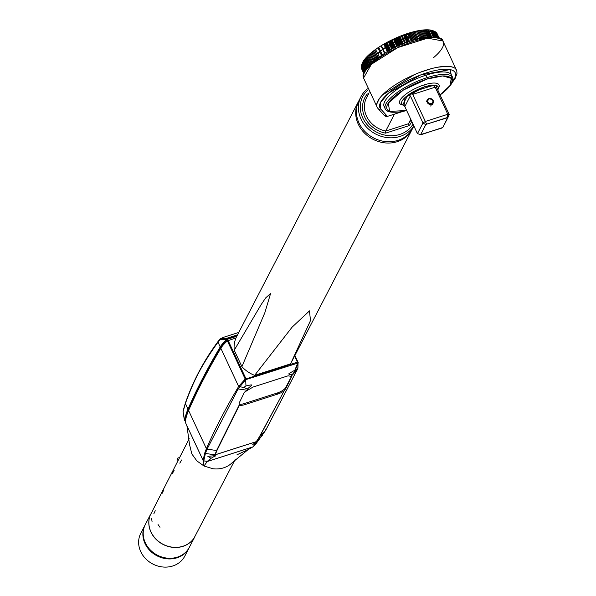 <?xml version="1.0" encoding="UTF-8"?>
<svg xmlns="http://www.w3.org/2000/svg" width="596" height="596" viewBox="0 0 596 596"><rect width="100%" height="100%" fill="white"/><g stroke="black" fill="none" stroke-linecap="round" stroke-linejoin="round"><path stroke-width="0.89" d="M215.283 454.755A0.775 0.708 -161.7 0 1 214.933 454.8A0.775 0.648 50.9 0 0 215.26 454.8L256.273 441.681L255.93 442.374L256.571 441.487A0.775 0.648 -145.7 0 1 256.302 441.636L215.283 454.755L216.937 450.464L239.518 405.034A7.748 2.429 155 0 0 244.546 404.691L277.632 394.112A7.748 2.429 155 0 0 284.232 390.73L259.334 436.905A0.775 0.67 30.8 0 0 259.61 436.741L284.232 390.73M256.302 441.636L259.334 436.905M238.966 403.932A7.748 2.429 155 0 0 244.055 403.626L277.133 393.047A7.748 2.429 155 0 0 285.722 387.564L285.991 388.145L284.627 390.313M239.518 405.034L239.123 404.483M216.937 450.464A0.775 0.693 -156.5 0 1 216.586 450.502L239.309 404.811L239.123 403.134L244.457 392.183L247.914 390.052L247.4 388.964L251.333 385.605L251.266 384.822L245.954 385.932L244.509 386.923L244.569 387.676L244.509 386.923M215.402 455.769L211.26 458.16L207.743 461.341A0.775 0.685 -133.4 0 1 207.408 461.356L203.75 460.842L205.404 453.467L207.058 449.16L216.586 450.502L214.925 454.808M203.653 460.827L203.75 460.842A0.775 0.723 -173.9 0 1 203.094 460.403L204.741 453.012L206.402 448.684L207.058 449.16L238.109 388.957L247.459 390.276M185.319 422.281L185.281 422.199A198.207 62.096 -25 0 1 188.589 410.488A1619.548 507.39 -25 0 1 220.848 348.265A40.312 12.628 -25 0 1 227.396 340.867L235.986 337.962M185.281 422.199L203.147 460.492M188.589 410.488L206.402 448.684A1619.548 507.39 -25 0 1 237.461 388.473A1619.548 507.39 -25 0 1 238.653 386.461L245.016 379.257L245.708 380.069L245.954 385.932M237.461 388.473L238.109 388.957L245.567 379.816M220.848 348.265L238.653 386.461L244.569 387.676L246.975 388.972L247.578 390.246M245.708 380.069L246.081 379.533L297.948 363.061L297.829 368.216L296.994 370.123L291.072 376.367L288.159 375.8L253.181 386.99L247.914 390.052M291.072 376.367L292.338 374.459L289.03 374.34L288.963 373.565L294.834 370.205L297.672 363.217M291.094 376.352L291.772 376.255L285.991 388.145M294.834 370.205L294.536 371.695L292.338 374.459M296.994 370.123L265.57 430.439L255.669 444.236A0.775 0.611 -140.3 0 0 255.699 444.206L265.652 430.334L297.106 369.952L297.94 368.045L298.03 362.301A0.775 0.738 -31.8 0 1 297.948 363.061L295.095 370.742M297.829 368.216L297.925 367.501L297.829 368.216L294.536 371.695M294.893 355.514L298.373 363.001M298.03 362.301L294.871 355.559M257.412 374.951A1619.548 507.39 -25 0 1 256.764 376.121M207.609 461.371L253.091 446.836L255.662 444.251L253.382 446.657L255.177 444.027L252.987 446.873M256.235 442.165L258.508 440.153L255.177 444.027M215.26 456.104L214.098 455.754L215.26 454.8M255.93 442.374L252.749 444.407M252.89 444.072L254.894 444.206M211.26 458.16L207.311 461.341M210.902 458.19L207.922 456.335L214.098 455.754M207.877 456.871L207.922 456.335M204.741 453.012A0.775 0.708 18.2 0 0 205.404 453.467L214.925 454.8L213.785 455.739M256.273 441.681A0.775 0.745 25.3 0 0 256.571 441.487L259.61 436.741L265.57 430.439L265.674 429.731L265.57 430.439M291.72 375.987A2.324 0.73 -25 0 1 291.682 376.061L285.722 387.564M247.273 389.188A1618.773 507.144 -25 0 0 247.407 388.972L246.975 388.972M294.588 356.103L297.411 362.159L245.016 379.257M236.999 454.77L248.003 449.704L232.194 462.682A24.794 21.814 -152.6 0 1 223.656 467.815A24.794 21.814 -152.6 0 1 212.906 468.739L204.011 466.02L196.859 460.887L191.838 453.928L189.513 444.489L186.943 425.797M235.152 459.583L194.065 538.039A24.808 21.829 -152.6 0 1 183.017 546.234A24.808 21.829 -152.6 0 1 156.711 539.797A24.808 21.829 -152.6 0 1 150.199 515.302L189.208 438.716M207.348 461.349L204.011 466.02L203.34 460.701M252.719 446.978L248.003 449.704L252.451 447.06M187.01 425.939L187.762 429.537M253.538 446.493L254.425 445.555M204.592 460.961L207.214 461.386M158.044 524.54L159.996 527.289M178.144 457.43L177.087 460.47M179.798 463.159L181.624 459.985M151.652 518.699L152.099 521.932M153.843 513.767L155.228 510.727M163.401 490.746L161.866 493.831M174.114 470.4L172.393 473.544M150.17 515.369A24.794 21.814 27.4 0 0 150.937 532.057A24.794 21.814 27.4 0 0 171.864 547.225A24.794 21.814 27.4 0 0 194.028 538.099M150.52 514.482L145.379 524.391A24.794 21.814 27.4 0 0 145.342 542.859A24.794 21.814 27.4 0 0 167.349 558.154A24.794 21.814 27.4 0 0 189.409 547.217L194.549 537.301M254.619 375.361L292.129 327.13L309.488 310.889L310.479 320.618L290.557 363.865L254.619 375.361A30.225 26.582 -152.6 0 1 241.901 366.652L234.235 350.21L261.1 304.668L265.689 297.896L270.614 293.426L264.848 312.714L241.901 366.652M358.703 101.104A30.225 26.582 27.4 0 0 358.352 101.752A30.225 26.582 27.4 0 0 358.308 124.259A30.225 26.582 27.4 0 0 385.128 142.898A30.225 26.582 27.4 0 0 412.015 129.57A30.225 26.582 27.4 0 0 412.343 128.907M358.352 101.752L236.582 336.68A30.225 26.582 -152.6 0 0 234.235 350.21M413.877 125.98L412.693 128.259A30.225 26.582 -152.6 0 1 385.806 141.595A30.225 26.582 -152.6 0 1 358.986 122.947A30.225 26.582 -152.6 0 1 359.038 100.441L361.072 96.515A30.225 26.582 27.4 0 0 361.02 119.021A30.225 26.582 27.4 0 0 386.841 137.549A30.225 26.582 27.4 0 0 413.84 125.898M367.419 88.834A30.225 26.582 27.4 0 0 361.072 96.515M367.926 90.026A28.675 25.218 27.4 0 0 362.74 117.926A28.675 25.218 27.4 0 0 387.43 135.53A28.675 25.218 27.4 0 0 413.028 124.162M369.133 92.745L366.562 97.707A24.794 21.814 27.4 0 0 385.709 131.038L408.491 123.744L410.778 119.334M410.987 119.774L410.592 120.526A24.794 21.814 27.4 0 1 408.491 123.744L409.154 125.614L385.612 133.146L385.709 131.038L394.47 114.127M385.612 133.146A26.343 23.177 -152.6 0 1 367.33 93.93L368.663 94.488M411.806 121.547A26.343 23.177 -152.6 0 1 409.154 125.614M145.215 524.718A24.794 21.814 27.4 0 0 145.044 525.046L140.805 533.226A24.794 21.814 27.4 0 0 145.677 558.75A24.794 21.814 27.4 0 0 172.766 565.984A24.794 21.814 27.4 0 0 184.834 556.053L189.074 547.873A24.794 21.814 27.4 0 0 189.237 547.538M145.044 525.046A24.794 21.814 27.4 0 0 149.916 550.57A24.794 21.814 27.4 0 0 177.012 557.796A24.794 21.814 27.4 0 0 189.074 547.873M236.791 336.271L226.882 339.437L219.909 339.727L218.002 342.164A0.775 0.678 -144.4 0 1 218.21 341.352L220.088 338.968A0.775 0.618 40.3 0 0 219.909 339.727A0.775 0.663 -91.8 0 1 220.364 338.826L223.604 337.291L238.773 332.434M220.215 338.908L220.088 338.968A0.775 0.626 -115.4 0 1 220.364 338.826L226.42 338.379L226.577 339.124M226.882 339.437A40.304 12.628 155 0 0 220.222 346.932L218.002 342.164C209.986 353.391 203.772 363.165 199.362 371.502C194.482 380.509 189.826 391.185 185.393 403.529L183.099 411.613A0.775 0.708 -168.6 0 1 183.046 411.195L185.363 403.03A0.775 0.685 -160.3 0 0 185.393 403.529L187.993 409.102A198.2 62.096 155 0 0 184.708 420.62L185.483 420.657M183.032 411.367A0.775 0.544 -6.9 0 0 183.099 411.613L184.037 418.005L184.708 420.62L185.259 420.731L184.864 419.42M220.222 346.932A1619.548 507.39 155 0 0 202.618 378.49A1619.548 507.39 155 0 0 187.993 409.102M185.505 420.538L185.416 420.351A197.425 61.85 -25 0 1 188.694 408.863A1618.773 507.144 -25 0 1 203.31 378.274A1618.773 507.144 -25 0 1 220.9 346.723A39.53 12.382 -25 0 1 227.329 339.474L227.977 340.793M256.049 376.344A1618.751 507.136 155 0 0 256.697 375.182M255.058 375.704A1618.773 507.144 -25 0 1 254.395 376.873M387.43 116.384L380.68 108.964A41.526 13.008 155 0 1 420.612 74.954A41.526 13.008 155 0 1 452.632 81.466L450.114 69.598L420.597 74.962L388.644 93.073L380.591 102.326L380.68 108.964A2.324 2.198 137.7 0 1 378.028 108.532A2.324 2.198 -42.3 0 0 380.68 108.964L387.43 116.384L403.239 111.325L387.43 116.384L384.308 115.393M386.685 116.511L385.955 116.458M385.307 116.242L384.688 115.833M456.603 70.291L455.486 68.689M453.385 67.385L450.725 66.633M446.791 66.305L437.68 67.214M431.713 68.562L420.56 72.146M414.257 74.709L382.334 95.122M379.302 98.698L376.754 104.062M376.821 106.453L377.372 107.682A43.828 13.73 -25 0 1 386.893 90.927A43.828 13.73 -25 0 1 429.232 69.248A43.828 13.73 -25 0 1 456.737 70.671L442.91 41.012A43.828 13.73 155 0 0 442.381 40.349A43.828 13.73 155 0 0 396.482 48.194A43.828 13.73 155 0 0 363.545 78.024L371.39 64.279L397.763 47.591L427.623 38.151L442.91 41.012A43.828 13.73 155 0 1 433.538 57.641M377.372 107.682L378.028 108.532A2.324 2.198 137.7 0 1 377.827 108.263A43.828 13.73 -25 0 1 377.372 107.682L363.545 78.024C360.826 72.31 368.954 63.362 387.914 51.181C412.112 36.162 442.873 33.86 442.91 41.012M385.269 109.023L384.144 106.609A37.198 11.652 -25 0 1 425.998 75.178L427.131 77.614A37.198 11.652 155 0 0 385.277 109.038A37.198 11.652 155 0 0 394.85 112.234M395.357 112.234L394.135 112.257A37.198 11.652 -25 0 1 389.583 99.003A37.198 11.652 -25 0 1 427.131 77.614L427.153 79.037A35.648 11.168 155 0 0 391.17 99.532A35.648 11.168 155 0 0 395.528 112.234A35.648 11.168 155 0 0 406.681 110.543L389.613 111.37L388.316 103.071L403.425 90.003L427.153 79.037L427.131 77.614A37.198 11.652 -25 0 1 449.466 86.45L448.565 87.493A35.648 11.168 155 0 0 427.153 79.037L442.694 75.953L451.202 78.299L450.233 85.317L440.094 94.958A35.648 11.168 155 0 0 448.557 87.508M448.997 86.986L448.997 86.986A37.198 11.652 155 0 0 452.699 77.599A37.198 11.652 155 0 0 427.131 77.614L425.998 75.178A37.198 11.652 -25 0 1 451.567 75.171L452.692 77.584M438.358 88.417A21.694 6.794 155 0 0 424.099 84.923A1.55 0.551 -107.7 0 0 424.382 86.912A20.145 6.31 -25 0 1 438.231 86.904A20.145 6.31 -25 0 1 437.755 89.936L435.937 85.392L424.382 86.912L405.109 97.453L404.036 105.462A20.145 6.31 -25 0 1 401.711 103.935A20.145 6.31 -25 0 1 424.382 86.912A1.55 0.551 72.3 0 1 424.099 84.923A21.694 6.794 155 0 0 403.097 96.507A21.694 6.794 155 0 0 402.784 105.008M436.525 87.277L437.114 86.144L436.481 86.375M437.114 86.144L436.607 87.485L449.235 114.566L436.607 87.485L437.114 86.144L433.188 85.34L414.026 91.471L412.708 94.384L435.184 87.195L447.812 114.276L447.38 117.531L426.617 124.169L425.767 124.713L420.657 134.569L441.934 128.036L442.783 127.492L449.235 114.566L447.812 114.276L425.335 121.465L447.812 114.276L435.184 87.195L433.188 85.34L435.184 87.195L412.708 94.384L425.335 121.465L412.708 94.384L414.026 91.471L407.545 95.598L402.829 104.702L404.818 106.557L410.353 95.889L407.545 95.598L410.353 95.889L404.818 106.557L417.446 133.638L420.657 134.569L425.767 124.713L426.617 124.169L425.335 121.465L422.981 122.962L410.353 95.889L422.981 122.962L425.767 124.713L422.981 122.962L417.446 133.638L404.818 106.557M442.783 127.492L447.894 117.636L426.617 124.169L425.335 121.465L422.981 122.962L417.446 133.638L421.171 134.674L442.783 127.492M404.274 105.708L403.835 105.269M403.268 104.866L402.829 104.702M449.235 114.566L447.812 114.276L447.38 117.531L447.894 117.636L449.235 114.566M404.341 38.412L403.559 38.666A26.343 8.255 -25 0 1 404.341 38.412L404.751 37.853L404.341 38.412A26.343 8.255 -25 0 1 404.922 38.226L404.341 38.412M402.747 38.941L401.399 39.425A26.343 8.255 -25 0 1 402.747 38.941M400.84 39.627L400.065 39.925A26.343 8.255 -25 0 1 400.84 39.627M398.143 40.707L397.42 41.012A26.343 8.255 -25 0 1 398.143 40.707M394.82 42.182L393.509 42.808A26.343 8.255 -25 0 1 394.82 42.182M392.838 43.143L392.228 43.456A26.343 8.255 -25 0 1 392.838 43.143M391.542 43.813L390.961 44.119A26.343 8.255 -25 0 1 391.542 43.813M389.724 44.789L388.48 45.505A26.343 8.255 -25 0 1 389.724 44.797M387.75 45.937L387.266 46.227A26.343 8.255 -25 0 1 387.75 45.937M386.528 46.689L386.074 46.972A26.343 8.255 -25 0 1 386.528 46.689M385.329 47.456L383.005 49.066A26.343 8.255 -25 0 1 385.329 47.456M382.654 49.319L380.501 51.003A26.343 8.255 -25 0 1 382.654 49.319M379.496 51.874L378.736 52.575A26.343 8.255 -25 0 1 379.488 51.874M378.512 52.783L377.767 53.536A26.343 8.255 -25 0 1 378.512 52.783M374.571 58.468L374.519 60.151A26.343 8.255 -25 0 1 374.571 58.468M418.571 36.259L417.401 36.147A26.343 8.255 -25 0 1 418.571 36.259M409.005 37.116L407.649 37.451A26.343 8.255 -25 0 1 409.005 37.116M363.247 61.313L363.232 61.321A40.915 12.821 155 0 0 362.875 61.932L362.867 61.939A40.915 12.821 155 0 0 362.562 62.535L362.286 63.131A40.915 12.821 155 0 0 362.063 63.705A40.923 12.821 -25 0 1 362.1 63.608A40.923 12.821 -25 0 1 362.279 63.139L362.279 63.139A40.923 12.821 -25 0 1 362.554 62.55A40.915 12.821 155 0 0 362.286 63.131L361.832 64.331L364.812 70.715M364.588 59.377L364.573 59.384A40.915 12.821 155 0 0 364.089 60.032L364.082 60.04A40.915 12.821 155 0 0 363.642 60.673L363.635 60.688A40.915 12.821 155 0 0 363.24 61.306L363.299 61.448M437.315 37.466L434.417 31.245L433.739 31.037A40.915 12.821 155 0 0 433.232 30.806L433.217 30.798A40.915 12.821 155 0 0 432.666 30.59L432.659 30.59A40.915 12.821 155 0 0 432.063 30.403L432.048 30.403A40.915 12.821 155 0 0 431.415 30.24L431.407 30.24A40.915 12.821 155 0 0 430.737 30.105L430.722 30.105A40.915 12.821 155 0 0 430.007 29.994L429.999 29.994A40.915 12.821 155 0 0 429.247 29.904L429.232 29.904A40.915 12.821 155 0 0 428.45 29.845L428.435 29.845A40.915 12.821 155 0 0 427.615 29.807L427.6 29.807A40.915 12.821 155 0 0 426.743 29.8L426.729 29.8A40.915 12.821 155 0 0 425.842 29.815L425.82 29.815A40.915 12.821 155 0 0 424.903 29.86L424.888 29.86A40.915 12.821 155 0 0 423.935 29.927L423.92 29.927A40.915 12.821 155 0 0 422.937 30.016L422.914 30.016A40.915 12.821 155 0 0 421.908 30.135L421.886 30.135A40.915 12.821 155 0 0 420.85 30.277L420.828 30.277A40.915 12.821 155 0 0 419.77 30.448L419.748 30.448A40.915 12.821 155 0 0 418.66 30.634L418.638 30.642A40.915 12.821 155 0 0 417.528 30.858L417.505 30.858A40.915 12.821 155 0 0 416.373 31.096L416.351 31.104A40.915 12.821 155 0 0 415.196 31.364L415.166 31.372A40.915 12.821 155 0 0 413.997 31.655L413.974 31.655A40.915 12.821 155 0 0 412.782 31.968L412.76 31.975A40.915 12.821 155 0 0 411.545 32.303L411.523 32.311A40.915 12.821 155 0 0 410.301 32.661L410.279 32.668A40.915 12.821 155 0 0 409.042 33.041L409.012 33.048A40.915 12.821 155 0 0 408.044 33.354L408.044 33.354A40.915 12.821 155 0 0 407.768 33.443L407.738 33.45A40.915 12.821 155 0 0 406.479 33.868L406.457 33.875A40.915 12.821 155 0 0 405.191 34.307L405.168 34.322A40.915 12.821 155 0 0 403.887 34.777L403.865 34.784A40.915 12.821 155 0 0 402.583 35.261L402.553 35.268A40.915 12.821 155 0 0 401.272 35.76L401.25 35.767A40.915 12.821 155 0 0 399.961 36.282L399.931 36.289A40.915 12.821 155 0 0 398.642 36.818L398.62 36.833A40.915 12.821 155 0 0 397.331 37.377L397.301 37.384A40.915 12.821 155 0 0 396.02 37.95L395.99 37.958A40.915 12.821 155 0 0 394.708 38.531L394.686 38.546A40.915 12.821 155 0 0 393.405 39.135L393.382 39.15A40.915 12.821 155 0 0 392.108 39.753L392.086 39.768A40.915 12.821 155 0 0 390.82 40.386L390.797 40.394A40.915 12.821 155 0 0 389.546 41.027L389.523 41.035A40.915 12.821 155 0 0 388.279 41.683L388.257 41.69A40.915 12.821 155 0 0 387.027 42.346L387.005 42.361A40.915 12.821 155 0 0 385.791 43.024L385.768 43.031A40.915 12.821 155 0 0 384.569 43.702L384.547 43.717A40.915 12.821 155 0 0 383.37 44.402L383.347 44.409A40.915 12.821 155 0 0 382.185 45.102L382.163 45.117A40.915 12.821 155 0 0 381.023 45.81L381 45.825A40.915 12.821 155 0 0 379.883 46.525L379.861 46.533A40.915 12.821 155 0 0 378.765 47.24L378.743 47.255A40.915 12.821 155 0 0 377.67 47.963L377.648 47.978A40.915 12.821 155 0 0 376.605 48.693L376.583 48.701A40.915 12.821 155 0 0 375.569 49.416L375.547 49.431A40.915 12.821 155 0 0 374.556 50.146L374.541 50.161A40.915 12.821 155 0 0 373.58 50.876L373.558 50.891A40.915 12.821 155 0 0 372.634 51.614L372.612 51.621A40.915 12.821 155 0 0 371.718 52.336L371.703 52.351A40.915 12.821 155 0 0 370.839 53.066L370.816 53.081A40.915 12.821 155 0 0 369.989 53.789L369.974 53.804A40.915 12.821 155 0 0 369.177 54.512L369.162 54.527A40.915 12.821 155 0 0 368.402 55.227L368.388 55.242A40.915 12.821 155 0 0 367.665 55.935L367.657 55.949A40.915 12.821 155 0 0 366.965 56.65A40.915 12.821 155 0 0 366.316 57.335L366.302 57.35A40.915 12.821 155 0 0 365.698 58.021L365.683 58.036A40.915 12.821 155 0 0 365.117 58.699L365.11 58.713A40.915 12.821 155 0 0 364.581 59.369L364.685 59.593M369.296 65.739L368.708 64.897L369.915 65.053L366.316 57.387M406.636 35.276L407.545 34.032L406.636 35.276M427.518 37.645L428.166 36.602L425.179 30.202L423.935 29.927A40.923 12.821 -25 0 1 424.888 29.86L426.147 30.143L429.135 36.55L428.487 37.578L425.179 30.202L423.92 29.927A40.923 12.821 -25 0 0 422.937 30.016L424.173 30.284L422.914 30.023L426.289 37.257M436.361 36.691L436.652 37.317M436.22 37.235A40.915 12.821 155 0 0 436.369 36.714A40.923 12.821 -25 0 1 436.22 37.235L437.27 37.399L436.22 37.235M439.17 38.077L437.039 33.518L439.17 38.077M439.096 38.047L436.801 33.123L435.959 32.944L436.652 33.048M438.961 37.988L436.518 32.75L435.698 32.571M438.753 37.913L436.183 32.4L438.753 37.913M438.485 37.816L435.81 32.08L435.05 31.886M435.393 31.774L438.157 37.704M437.762 37.593L434.924 31.499L434.223 31.297M433.739 31.037L436.667 37.317M435.624 37.131L432.636 30.642L432.048 30.403L435.155 37.071M433.217 36.907L429.992 30.001L431.236 30.359L434.097 36.959M427.704 30.038L428.859 30.135L431.623 36.87M430.044 36.915L426.729 29.807L427.988 30.113L430.737 36.892M423.92 29.927L427.161 36.684L426.512 37.734L422.914 30.016M425.067 36.922L424.434 37.995L420.828 30.277L424.225 37.555L420.836 30.284L422.08 30.523L425.067 36.922M423.153 37.742L419.748 30.448L420.992 30.679L423.98 37.086L423.346 38.166M422.862 37.265L422.236 38.36L418.638 30.642L419.875 30.865L422.862 37.265M422.05 37.95L418.645 30.642L422.05 37.95M420.925 38.189L417.513 30.865L418.735 31.074L421.722 37.473L421.104 38.576M420.56 37.712L419.949 38.815L419.368 37.965L416.351 31.104L417.572 31.305L420.56 37.712M419.778 38.442L416.351 31.104L419.77 38.442M417.409 39.016L413.982 31.663L415.174 31.849L418.161 38.248L417.58 39.373M415.166 31.372L415.174 31.849L413.997 31.655A40.923 12.821 -25 0 1 415.166 31.372M416.358 39.686L412.76 31.975L416.202 39.343L412.767 31.975L413.944 32.154L416.932 38.561L416.366 39.686M415.688 38.889L415.129 40.021L414.429 39.239L411.523 32.311L412.7 32.489L415.688 38.889M414.972 39.686L411.531 32.311L414.972 39.686M413.728 40.051L410.286 32.668L411.441 32.84L414.429 39.239L413.885 40.379M411.523 32.311L411.441 32.84L410.301 32.661A40.923 12.821 -25 0 1 411.523 32.311M413.147 39.619L412.626 40.759L411.858 40.014L409.012 33.048L412.469 40.439L409.027 33.048L410.167 33.22L413.147 39.619M410.279 32.668L410.167 33.22L409.042 33.041A40.923 12.821 -25 0 1 410.279 32.668M411.352 41.161L411.858 40.014L408.871 33.614L407.768 33.443L411.203 40.848L407.738 33.45L407.575 34.032L407.738 33.45A40.923 12.821 -25 0 0 406.479 33.868L406.263 34.479L405.191 34.307L408.632 41.727L405.168 34.322L404.937 34.941L403.887 34.777L407.329 42.189L403.865 34.784L403.611 35.425L406.599 41.824L407.47 42.495L407.925 41.34L404.937 34.941L407.925 41.34L408.767 42.033L409.243 40.878L406.263 34.479L405.191 34.307A40.923 12.821 -25 0 1 406.457 33.875L407.575 34.032L411.344 41.161M404.855 43.478L405.265 42.323L402.278 35.924L401.272 35.76L404.721 43.188M402.553 35.268L402.278 35.924L401.272 35.76A40.923 12.821 -25 0 1 402.553 35.268M403.537 44L402.591 43.389L399.611 36.982L399.931 36.289L403.403 43.709M399.931 36.289L399.611 36.982L398.642 36.818A40.923 12.821 -25 0 1 399.931 36.289M402.225 44.544L401.257 43.94L398.27 37.541L398.62 36.833L402.091 44.253M399.603 45.668L398.582 45.11L395.602 38.703L395.99 37.958L396.936 38.114L399.916 44.514L400.914 45.095L401.257 43.94L398.27 37.541L397.331 37.377L400.78 44.804L397.301 37.384L396.936 38.114L397.301 37.384A40.923 12.821 -25 0 0 396.02 37.95L399.462 45.378M398.62 36.833L398.27 37.541L397.331 37.377A40.923 12.821 -25 0 1 398.62 36.833M396.996 46.853L397.256 45.713L398.292 46.257L398.582 45.11L395.602 38.703L394.708 38.531L398.158 45.967L394.686 38.546L394.269 39.314L393.405 39.135L396.862 46.57M395.99 37.958L395.602 38.703L394.708 38.531A40.923 12.821 -25 0 1 395.99 37.958M397.256 45.713L394.269 39.314L397.256 45.713M395.692 47.471L394.619 46.965L391.632 40.565L392.086 39.768L395.558 47.188M394.41 48.105L393.315 47.613L390.328 41.213L390.797 40.394L394.269 47.814M393.129 48.745L392.019 48.276L389.039 41.869L389.523 41.035L392.995 48.455M391.87 49.401L392.019 48.276L389.039 41.869L388.279 41.683L391.736 49.11M389.523 41.035L389.039 41.869L388.279 41.683A40.923 12.821 -25 0 1 389.523 41.035M390.611 50.064L389.471 49.632L386.491 43.225L387.005 42.361L390.477 49.773M387.005 42.361L386.491 43.225L385.791 43.024A40.923 12.821 -25 0 1 387.005 42.361M389.374 50.742L388.22 50.325L385.24 43.918L385.768 43.031L389.24 50.444M388.16 51.427L386.99 51.025L384.003 44.618L384.547 43.717L388.018 51.129M384.547 43.717L384.003 44.618L383.37 44.402A40.923 12.821 -25 0 1 384.547 43.717M384.614 53.528L384.584 52.448L381.596 46.048L381.023 45.81L384.465 53.215M382.163 45.117L381.596 46.048L381.023 45.81A40.923 12.821 -25 0 1 382.163 45.117M382.356 54.959L381.135 54.638L378.155 48.231L378.743 47.255L382.2 54.638M378.743 47.255L378.155 48.231L377.67 47.963A40.923 12.821 -25 0 1 378.743 47.255M378.155 57.864L377.924 56.858L379.16 57.142L378.967 56.113L375.547 49.431A40.923 12.821 -25 0 1 376.583 48.701L374.944 50.451L375.547 49.431A40.923 12.821 -25 0 0 374.556 50.146L377.983 57.507L374.541 50.161L373.93 51.196L374.541 50.161A40.923 12.821 -25 0 0 373.58 50.876L377 58.229L373.558 50.891L372.947 51.941L373.558 50.891A40.923 12.821 -25 0 0 372.634 51.614L375.934 58.341L377.171 58.602L376.918 57.603L373.58 50.876L376.918 57.603L378.147 57.872M377.924 56.858L374.556 50.146L377.924 56.858M376.225 59.332L374.988 59.086L372.001 52.686L372.612 51.621L376.046 58.944M375.316 60.054L375.13 59.66M373.588 61.507L373.193 60.569L374.43 60.785L371.092 53.424L374.243 60.375L370.816 53.081L370.213 54.162L370.816 53.081A40.923 12.821 -25 0 0 369.989 53.789L373.387 61.083M373.193 60.569L369.989 53.789L373.193 60.569M372.776 62.23L371.546 62.036L368.559 55.629L369.162 54.527L372.567 61.783M372.001 62.945L368.581 55.599M371.584 62.036L371.785 62.476M370.57 64.353L370.049 63.474L371.263 63.653L367.665 55.935L371.04 63.161M367.121 56.963L370.049 63.474L367.061 57.074L367.702 56.054M366.316 57.335L369.662 64.502M365.825 58.296L365.117 59.183L365.117 58.699A40.923 12.821 -25 0 1 365.683 58.036L368.708 64.897L365.728 58.49L366.302 57.35M367.963 66.327L364.551 59.876L365.117 58.736M365.229 58.967L368.432 65.798M368.186 67.087L364.581 59.399M367.389 66.998L364.029 60.546L364.573 59.384M367.695 67.743L364.178 60.218M366.726 67.825L363.642 60.673A40.923 12.821 -25 0 1 364.082 60.04L363.232 61.321A40.923 12.821 -25 0 0 362.875 61.932L362.726 62.498L362.875 61.932M363.716 60.837L366.89 67.624M366.376 68.294L363.12 61.865L366.272 68.436M365.922 68.927L362.726 62.498L365.847 69.032M365.467 69.613L362.383 63.124L362.562 62.535A40.923 12.821 -25 0 1 362.867 61.939L362.085 63.735L365.139 70.142M362.591 62.61L365.698 69.255L362.599 62.602M365.117 70.179L362.085 63.735L362.286 63.131L361.832 64.331M364.558 71.2L361.623 64.912L361.876 64.264L361.459 65.471L364.335 71.639L361.459 65.471M362.055 63.72L361.876 64.264M361.496 65.553L364.156 72.041M361.407 66.141L364.007 72.399L361.407 66.141M361.362 66.715L363.895 72.697L361.258 67.05M361.362 67.266L363.806 72.943M361.414 67.81L363.746 73.122L361.362 68.011M361.511 68.331L363.709 73.233M361.66 68.838L363.694 73.278L361.645 68.883M418.824 36.803A25.568 8.009 155 0 0 417.61 36.602M409.132 37.384A25.568 8.009 155 0 0 407.768 37.704M405.034 38.464A25.568 8.009 155 0 0 403.671 38.896M402.859 39.172A25.568 8.009 155 0 0 401.503 39.649M400.944 39.858A25.568 8.009 155 0 0 400.169 40.148M398.247 40.923A25.568 8.009 155 0 0 397.525 41.228M394.925 42.398A25.568 8.009 155 0 0 393.613 43.031M392.943 43.366A25.568 8.009 155 0 0 392.332 43.672M391.647 44.029A25.568 8.009 155 0 0 391.065 44.342M389.836 45.02A25.568 8.009 155 0 0 388.585 45.736M387.862 46.168A25.568 8.009 155 0 0 387.378 46.466M386.64 46.92A25.568 8.009 155 0 0 386.186 47.211M385.441 47.702A25.568 8.009 155 0 0 383.124 49.326M382.774 49.58A25.568 8.009 155 0 0 380.635 51.293M379.637 52.187A25.568 8.009 155 0 0 378.885 52.902M378.669 53.118A25.568 8.009 155 0 0 377.931 53.901M375.152 59.123A25.568 8.009 155 0 0 375.182 59.622M430.677 106.058L431.564 104.352A3.33 2.928 27.4 0 0 433.18 103.019A3.33 2.928 27.4 0 0 432.525 99.592A3.33 2.928 27.4 0 0 428.889 98.616A3.33 2.928 -152.6 0 1 433.188 100.538A3.33 2.928 -152.6 0 1 431.564 104.352L431.474 103.756A2.868 2.526 27.4 0 0 429.172 98.824L429.172 98.824C433.262 99.435 434.03 101.082 431.474 103.756C427.384 103.145 426.617 101.499 429.172 98.824A2.868 2.526 27.4 0 0 431.474 103.756L431.564 104.352A3.33 2.928 -152.6 0 1 427.257 102.43A3.33 2.928 -152.6 0 1 428.889 98.616A3.33 2.928 27.4 0 0 427.265 99.949A3.33 2.928 27.4 0 0 427.921 103.384A3.33 2.928 27.4 0 0 431.564 104.352L430.677 106.058M244.546 404.691L244.055 403.626M277.632 394.112L277.133 393.047M290.885 376.352L291.98 374.713M296.078 363.545L295.69 362.711M262.59 435.117A0.775 0.648 -145.7 0 1 262.531 435.192L256.571 441.487M227.396 340.867L245.187 379.019M228.119 340.48L245.91 378.631M237.543 334.818L226.42 338.379M189.677 406.614L188.992 406.837M185.341 416.954L186.041 416.738M189.595 406.815L188.902 407.031M226.353 338.684L237.364 335.161M221.302 347.543L220.9 346.723M189.014 409.519L188.694 408.863M185.289 422.251L203.102 460.447M285.171 366.071L285.566 366.905M292.167 363.836L292.554 364.67M253.047 446.873L207.699 461.378M207.348 461.401L203.698 460.887M248.063 377.946L248.45 378.78M291.571 361.928L412.015 129.57M219.969 339.072L218.047 341.508C204.07 360.275 193.171 380.784 185.363 403.03M220.222 338.871L223.47 337.329M184.708 420.687L183.039 411.441M378.035 108.539L384.517 115.661M452.17 82.539L454.979 78.821L456.998 73.427L456.737 70.671M433.18 103.026L432.301 104.717M427.257 99.957L426.386 101.655"/></g></svg>
